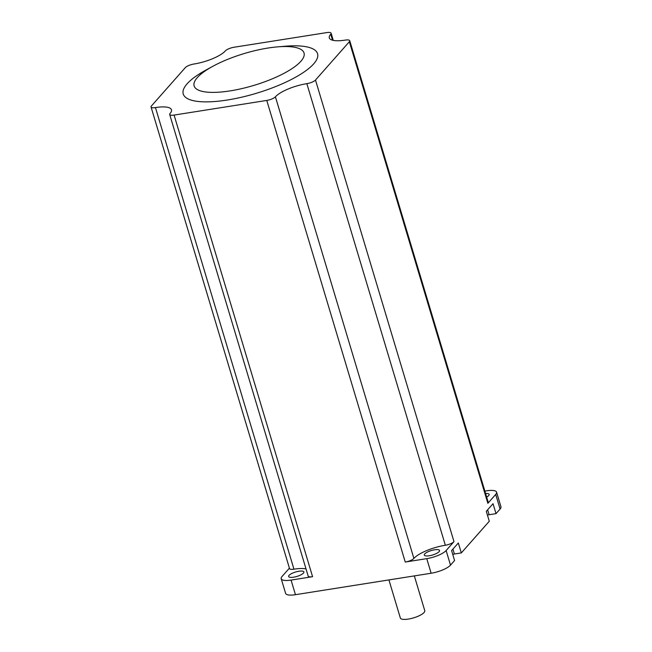<?xml version="1.0" encoding="UTF-8"?>
<svg xmlns="http://www.w3.org/2000/svg" width="652" height="652" viewBox="0 0 652 652"><rect width="100%" height="100%" fill="white"/><g stroke="black" fill="none" stroke-linecap="round" stroke-linejoin="round"><path stroke-width="0.98" d="M197.279 77.645A57.368 16.642 163.3 0 1 212.87 66.276A57.368 16.642 163.3 0 1 277.565 46.871A57.368 16.642 163.3 0 1 300.89 61.272A57.368 16.642 163.3 0 1 230.156 90.881A57.368 16.642 163.3 0 1 197.279 77.645M212.87 66.276L206.138 69.951A70.123 20.342 -16.7 0 0 187.075 83.847A70.123 20.342 -16.7 0 0 227.263 100.025A70.123 20.342 -16.7 0 0 313.718 63.831A70.123 20.342 -16.7 0 0 285.209 46.227L277.565 46.871M414.338 575.903L424.762 610.663A12.747 3.7 163.3 0 1 424.061 612.505A12.747 3.7 163.3 0 1 410.939 618.577A12.747 3.7 163.3 0 1 400.344 617.99L388.918 579.921M487.427 515.056A10.196 2.958 163.3 0 1 489.106 514.738L496.017 513.646L493.034 503.711L486.302 511.331L489.285 521.258L461.314 552.92L458.332 542.986L451.6 550.598L454.583 560.533L450.508 565.137A15.713 4.556 -16.7 0 1 431.135 573.247L295.454 594.689A15.713 4.556 -16.7 0 1 285.592 593.336L281.208 578.731A15.713 4.556 -16.7 0 0 291.069 580.084L312.577 576.686A7.009 2.037 163.3 0 1 308.168 576.083L169.683 114.475A7.009 2.037 163.3 0 1 170.066 113.464A25.501 7.4 -16.7 0 0 171.468 109.772A25.501 7.4 -16.7 0 0 155.453 107.58A7.009 2.037 163.3 0 1 151.052 106.977A7.009 2.037 163.3 0 1 151.435 105.966L185.298 67.645A7.009 2.037 163.3 0 1 193.946 64.026A25.501 7.4 -16.7 0 0 225.388 50.864A7.009 2.037 163.3 0 1 234.035 47.246L326.709 32.6A7.009 2.037 163.3 0 1 331.11 33.203A7.009 2.037 163.3 0 1 330.727 34.214A25.501 7.4 -16.7 0 0 329.333 37.906A25.501 7.4 -16.7 0 0 345.34 40.098A7.009 2.037 163.3 0 1 349.741 40.701A7.009 2.037 163.3 0 1 349.358 41.72L315.495 80.041A7.009 2.037 163.3 0 1 306.847 83.66A25.501 7.4 -16.7 0 0 275.413 96.814A7.009 2.037 163.3 0 1 266.766 100.432L174.084 115.078A7.009 2.037 163.3 0 1 169.683 114.475M452.716 554.33A10.196 2.958 163.3 0 1 454.403 554.004L461.314 552.92M486.653 497.052A7.971 2.315 -16.7 0 0 488.707 495.536A7.971 2.315 -16.7 0 0 489.147 494.387A7.971 2.315 -16.7 0 0 485.601 493.523M424.745 553.907A7.971 2.315 -16.7 0 0 424.305 555.064A7.971 2.315 -16.7 0 0 430.931 555.431A7.971 2.315 -16.7 0 0 439.13 551.633A7.971 2.315 -16.7 0 0 439.57 550.484A7.971 2.315 -16.7 0 0 432.944 550.117A7.971 2.315 -16.7 0 0 424.745 553.907M303.457 573.075A7.971 2.315 163.3 0 1 295.25 576.873A7.971 2.315 163.3 0 1 288.624 576.507A7.971 2.315 163.3 0 1 289.064 575.349A7.971 2.315 163.3 0 1 297.263 571.559A7.971 2.315 163.3 0 1 303.889 571.926A7.971 2.315 163.3 0 1 303.457 573.075M426.75 558.642A15.713 4.556 163.3 0 0 446.131 550.532L453.988 541.641A7.009 2.037 163.3 0 1 445.34 545.259A25.501 7.4 -16.7 0 0 413.898 558.422A7.009 2.037 163.3 0 1 405.251 562.04L426.75 558.642L431.135 573.247M349.741 40.701L488.234 502.309A7.009 2.037 163.3 0 1 487.851 503.32L495.707 494.428L500.084 509.041L496.017 513.646M495.707 494.428A15.713 4.556 163.3 0 0 496.563 492.154A15.713 4.556 163.3 0 0 486.702 490.809L484.868 491.095M289.406 568.153L282.072 576.458A15.713 4.556 -16.7 0 0 281.208 578.731M500.084 509.041A15.713 4.556 -16.7 0 0 500.948 506.767L496.563 492.154M306.016 568.894A25.501 7.4 -16.7 0 0 293.946 569.188A7.009 2.037 163.3 0 1 289.537 568.585L151.052 106.977M487.639 509.823L489.106 514.738M452.928 549.098L454.403 554.004M453.988 541.641L315.495 80.041M446.131 550.532L450.508 565.137M487.851 503.32L349.358 41.72M405.251 562.04L266.766 100.432M312.577 576.686L174.084 115.078M291.069 580.084L295.454 594.689M293.946 569.188L155.453 107.58M332.528 40.22L330.727 34.214M445.34 545.259L306.847 83.66M413.898 558.422L275.413 96.814M333.27 40.391L331.11 33.203"/></g></svg>
